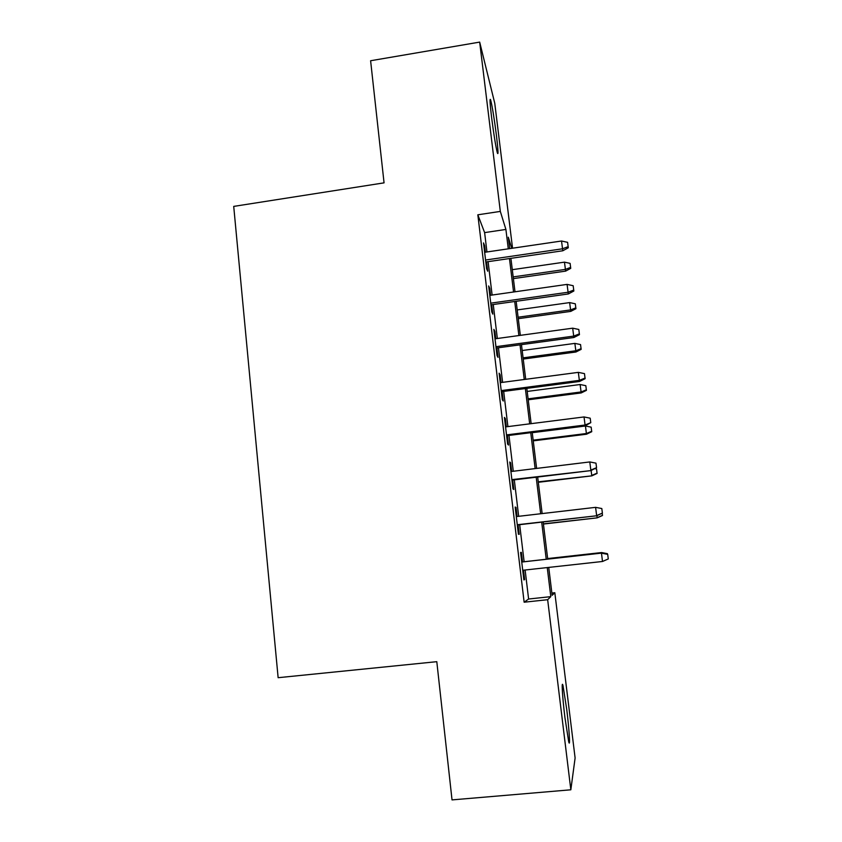 <?xml version="1.0" encoding="UTF-8"?>
<svg xmlns="http://www.w3.org/2000/svg" width="842" height="842" viewBox="0 0 842 842"><rect width="100%" height="100%" fill="white"/><g stroke="black" fill="none" stroke-linecap="round" stroke-linejoin="round"><path stroke-width="1.26" d="M564.94 717.658C562.382 696.934 561.351 678.989 563.024 685.714L566.761 709.606C569.234 729.509 570.434 748.57 568.687 741.665L564.94 717.658M491.539 117.006C489.876 102.787 489.591 97.156 490.686 100.093C492.37 106.86 494.307 118.785 496.485 135.857C498.159 150.076 498.453 155.749 497.348 152.865C495.696 146.297 493.759 134.341 491.539 117.006M551.878 593.042L554.825 592.726L575.107 757.989L570.834 789.796L452.028 799.9L436.798 661.675L278.134 677.694L233.718 206.395L384.057 182.851L370.606 60.74L479.677 42.1L494.759 103.261L512.546 248.201M522.524 561.909L521.387 552.394L520.598 552.468L523.882 579.928L524.64 579.591L523.514 570.192M517.083 516.493L515.988 507.389L515.157 507.031L518.419 534.238L519.219 534.344L518.083 524.85M511.683 471.446L510.641 462.784L509.768 462.005L512.988 488.97L513.841 489.497L512.715 480.035M506.326 426.799L505.347 418.59L504.421 417.4L507.621 444.113L508.515 445.06L507.389 435.619M501.032 382.563L500.095 374.785L499.127 373.185L502.295 399.666L503.242 401.024L502.116 391.604M495.77 338.716L494.896 331.359L493.875 329.369L497.022 355.608L498.011 357.366L496.885 347.978M490.56 295.258L489.739 288.332L488.676 285.943L491.791 311.95L492.823 314.108L491.696 304.741M486.95 251.969L484.624 232.613L477.835 214.805L524.145 602.209L528.608 599.02L525.124 570.013M524.124 561.73L519.682 524.671M518.672 516.314L514.304 479.845M513.273 471.257L508.968 435.419M507.905 426.599L503.684 391.404M502.6 382.352L498.443 347.767M497.338 338.505L493.254 304.52M492.117 295.037L488.107 261.662M485.402 252.19L484.624 245.675L483.518 242.906L486.602 268.682L487.686 271.219L486.56 261.883M570.834 789.796L547.658 599.704L550.805 596.641L547.247 567.571M524.145 602.209L547.658 599.704M477.835 214.805L500.316 211.405L479.677 42.1M508.273 248.832L505.905 229.434L500.316 211.405M546.237 559.267L541.69 522.124M540.669 513.746L536.196 477.203M535.144 468.594L530.755 432.683M529.681 423.842L525.366 388.562M524.25 379.5L520.019 344.841M518.883 335.548L514.715 301.499M513.557 291.995L509.463 258.547M548.742 567.403L552.152 595.326L554.825 592.726M511.757 248.316L508.315 237.202L509.715 248.622M510.905 258.336L514.999 291.795M516.157 301.299L520.324 335.358M521.461 344.641L525.713 379.31M526.818 388.373L531.144 423.652M532.218 432.504L536.617 468.415M537.67 477.025L542.143 513.578M543.174 521.956L547.721 559.109M484.624 232.613L505.905 229.434M528.608 599.02L550.805 596.641M483.866 245.79L484.624 245.675M488.97 288.438L489.739 288.332M494.128 331.474L494.896 331.359M499.327 374.879L500.095 374.785M504.568 418.685L505.347 418.59M509.863 462.889L510.641 462.784M515.209 507.484L515.988 507.389M520.598 552.489L521.387 552.394M523.861 579.685L524.64 579.591M485.802 261.999L562.803 250.769L562.53 248.79L485.571 260.031M561.53 241.012L567.603 242.338L568.15 246.653L562.53 248.79L561.53 241.012L484.645 252.305M568.15 246.653L568.287 247.769L562.803 250.769M564.466 262.146L570.108 263.367L570.739 268.356L565.635 271.113L564.466 262.146L512.294 269.682M570.623 267.398L565.392 269.398L513.178 276.902M565.635 271.113L513.378 278.618M490.939 304.846L568.329 293.953L568.087 292.248L490.739 303.162M567.087 284.396L573.17 285.712L573.728 290.069L568.087 292.248L567.087 284.396L489.802 295.374M573.728 290.069L573.844 291.016L568.329 293.953M496.117 348.083L573.897 337.516L573.697 336.105L495.949 346.683M572.686 328.18L578.801 329.464L579.359 333.864L573.697 336.105L572.686 328.18L495.012 338.821M579.359 333.864L579.454 334.663L573.897 337.516M501.337 391.709L579.517 381.479L579.359 380.363L501.211 390.593M578.328 372.364L584.474 373.627L585.043 378.069L579.359 380.363L578.328 372.364L500.253 382.657M585.043 378.069L585.116 378.69L579.517 381.479M506.61 435.724L585.19 425.831L585.064 425.021L506.516 434.904M584.032 416.948L590.2 418.19L590.768 422.663L585.064 425.021L584.032 416.948L505.558 426.905M590.768 422.663L585.19 425.831M569.645 302.594L575.307 303.804L575.928 308.688L570.781 311.382L569.645 302.594L517.22 309.93M575.823 307.867L570.581 309.909L518.104 317.213M570.781 311.382L518.283 318.676M574.865 343.389L580.548 344.567L581.148 349.356L575.981 351.988L574.865 343.389L522.187 350.514M581.075 348.672L575.802 350.767L523.082 357.85M575.981 351.988L523.229 359.06M580.117 384.52L585.832 385.689L586.421 390.362L581.212 392.93L580.117 384.52L527.197 391.435M586.358 389.814L581.075 391.962L528.102 398.834M581.212 392.93L528.218 399.792M585.432 426.01L591.158 427.147L591.737 431.714L586.495 434.219L585.432 426.01L532.249 432.693M591.694 431.315L586.39 433.514L533.165 440.166M586.495 434.219L533.249 440.861M511.936 480.129L590.916 470.594L511.873 479.624M589.789 461.942L595.978 463.153L596.557 467.678L590.831 470.089L589.789 461.942L510.905 471.541M596.557 467.678L590.916 470.594M595.052 468.678L596.525 468.962L597.094 473.425L591.821 475.856L538.259 481.834M597.062 473.172L591.747 475.414L591.116 470.51M591.821 475.856L538.312 482.287M517.304 524.945L596.694 515.767L517.272 524.745M595.599 507.347L601.809 508.536L602.398 513.094L596.652 515.567L595.599 507.347L516.304 516.588M602.398 513.094L596.694 515.767M602.219 513.294L602.493 515.483L597.199 517.851L543.406 523.871M602.493 515.378L597.157 517.672L596.904 515.683M597.199 517.851L543.427 524.05M521.745 562.046L601.472 553.12L607.692 554.341L601.462 553.173L602.514 561.477L522.735 570.276M601.472 553.12L521.735 561.993M607.692 554.341L608.282 558.941L602.514 561.477M601.693 553.162L601.641 552.552L547.658 558.562M601.641 552.552L607.408 553.678L601.62 552.594L547.658 558.604M607.408 553.678L607.482 554.268M563.024 685.714L562.214 685.798M490.686 100.093L490.023 100.198"/></g></svg>
